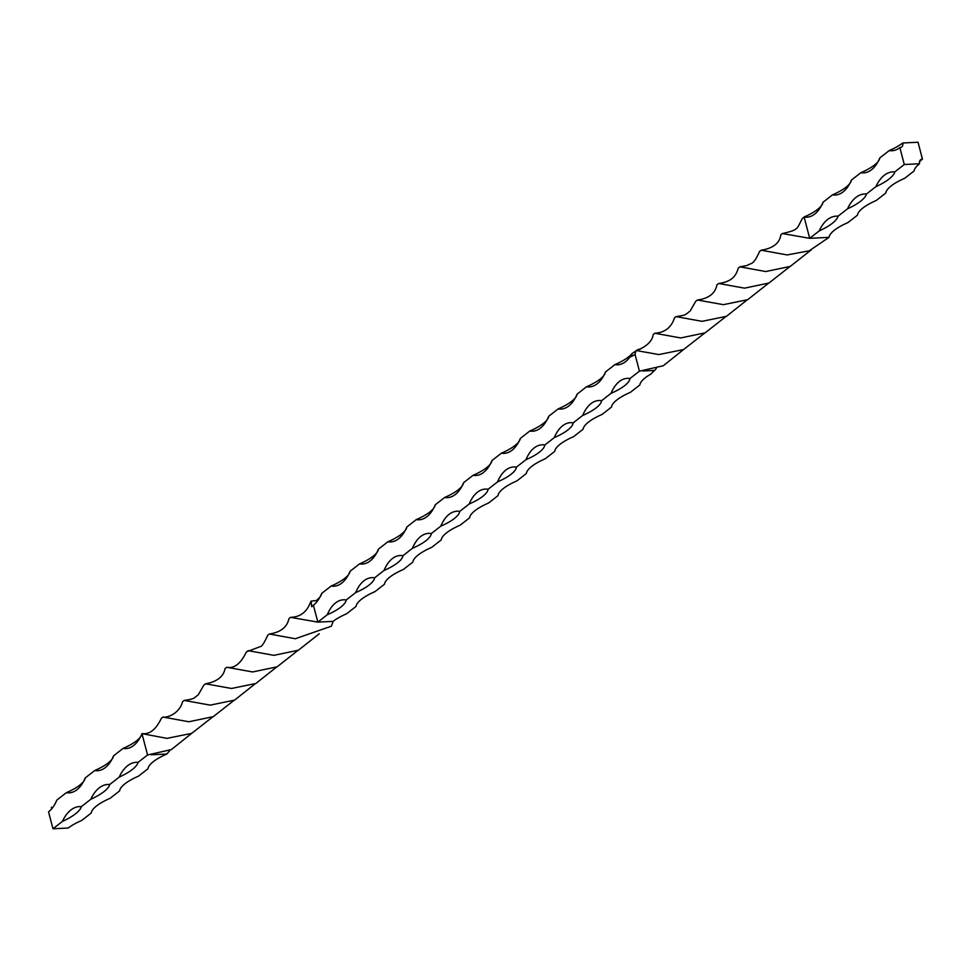 <?xml version="1.0" encoding="UTF-8"?>
<svg xmlns="http://www.w3.org/2000/svg" width="971" height="971" viewBox="0 0 971 971"><rect width="100%" height="100%" fill="white"/><g stroke="black" fill="none" stroke-linecap="round" stroke-linejoin="round"><path stroke-width="1.46" d="M170.034 750.17L166.891 754.006A40.916 12.283 165.3 0 0 147.98 768.765L138.525 776.145A40.916 12.283 165.3 0 0 119.603 790.904L110.148 798.283A40.916 12.283 165.3 0 0 91.225 813.043L81.77 820.434A40.916 12.283 165.3 0 0 68.286 828.008L52.98 828.773L48.55 811.902A40.916 22.345 -92.9 0 0 56.84 800.08L66.307 792.7A40.916 22.345 -92.9 0 0 69.062 792.87A40.916 22.345 -92.9 0 0 85.217 777.941A40.916 12.283 -14.7 0 1 66.307 792.7M51.548 809.013A4.819 3.763 52 0 0 51.414 807.253M138.113 762.344A44.945 24.542 -92.9 0 0 136.231 762.308A44.945 24.542 -92.9 0 0 119.19 777.116A44.945 13.497 165.3 0 0 138.113 762.344L147.568 754.965L141.972 733.651A40.916 12.283 -14.7 0 1 123.062 748.41A40.916 22.345 -92.9 0 0 125.817 748.592A40.916 22.345 -92.9 0 0 141.972 733.651L166.976 738.361L191.7 733.36L212.843 716.829M123.062 748.41L113.595 755.79A40.916 12.283 -14.7 0 1 94.685 770.549A40.916 22.345 -92.9 0 0 97.44 770.731A40.916 22.345 -92.9 0 0 113.595 755.79M94.685 770.549L85.217 777.941M119.19 777.116L109.735 784.495A44.945 24.542 -92.9 0 0 107.866 784.459A44.945 24.542 -92.9 0 0 90.813 799.254L81.358 806.634A44.945 24.542 -92.9 0 0 79.488 806.598A44.945 24.542 -92.9 0 0 62.435 821.393L52.98 828.773M142.118 733.578C149.558 734.646 155.979 729.561 161.356 718.309L162.922 717.035C168.226 718.042 179.793 712.702 182.572 701.717L184.223 700.419C196.045 698.659 193.557 698.028 198.205 694.908L203.837 685.125L205.549 683.802C217.006 681.715 223.512 676.653 225.066 668.582L226.85 667.271C234.205 668.813 240.735 663.666 246.44 651.844L260.24 646.613C261.794 646.662 264.282 642.875 267.705 635.265L269.343 634.002C280.57 632.339 287.113 627.217 288.982 618.612L290.523 617.338L317.833 622.12L313.402 605.236A40.916 22.345 -92.9 0 0 321.692 593.415A40.916 12.283 -14.7 0 1 316.267 600.6L311.157 601.098L311.691 606.754L313.402 605.236M147.568 754.965L171.406 749.551L191.688 733.36M205.549 683.802L231.523 688.475L255.846 683.475L276.674 667.016M226.85 667.271L252.654 671.956L277.111 666.822L297.988 650.388M290.523 617.338C300.173 617.095 306.8 612.131 310.404 602.421L311.157 601.098M184.223 700.419L210.197 705.128L234.581 700.127L255.179 683.766M269.343 634.002L295.33 638.736L331.427 626.161L333.126 621.355L317.833 622.12L327.288 614.728A40.916 12.283 165.3 0 0 346.21 599.969L355.665 592.589A40.916 12.283 165.3 0 0 374.588 577.83L384.043 570.45A40.916 12.283 165.3 0 0 402.965 555.691L412.42 548.312A40.916 12.283 165.3 0 0 431.33 533.54L440.798 526.161A40.916 12.283 165.3 0 0 459.708 511.401L469.175 504.022A40.916 12.283 165.3 0 0 488.085 489.263L497.553 481.883A40.916 12.283 165.3 0 0 516.463 467.124L525.93 459.732A40.916 12.283 165.3 0 0 544.84 444.973L554.307 437.593A40.916 12.283 165.3 0 0 573.218 422.834L582.685 415.454A40.916 12.283 165.3 0 0 601.595 400.695L611.062 393.316A40.916 12.283 165.3 0 0 629.973 378.544L639.44 371.165L663.278 365.751L683.56 349.56M166.891 754.006L151.136 754.795M656.347 368.41L654.733 370.4A40.916 12.283 165.3 0 0 650.971 374.041A40.916 12.283 165.3 0 0 639.84 384.965L630.385 392.345A40.916 12.283 165.3 0 0 611.463 407.104L602.008 414.483A40.916 12.283 165.3 0 0 583.098 429.243L573.63 436.634A40.916 12.283 165.3 0 0 554.72 451.394L545.253 458.773A40.916 12.283 165.3 0 0 526.343 473.532L516.875 480.912A40.916 12.283 165.3 0 0 497.965 495.671L488.498 503.051A40.916 12.283 165.3 0 0 469.588 517.822L460.12 525.202A40.916 12.283 165.3 0 0 441.21 539.961L431.743 547.341A40.916 12.283 165.3 0 0 412.833 562.1L403.366 569.479A40.916 12.283 165.3 0 0 384.455 584.239L375 591.63A40.916 12.283 165.3 0 0 356.078 606.39L346.623 613.769A40.916 12.283 165.3 0 0 333.126 621.355M654.733 370.4L642.996 370.995M641.236 348.674L640.447 348.844C648.106 345.045 652.366 340.275 653.228 334.51L654.782 333.235C664.856 332.592 671.398 327.494 674.444 317.918L676.083 316.619C687.419 314.859 684.943 314.738 690.163 311.023L695.709 301.326L697.421 300.003L723.395 304.676L747.719 299.675L768.547 283.216M697.421 300.003C708.757 298.498 715.263 293.424 716.938 284.782L718.722 283.471C731.903 281.663 735.982 275.995 738.3 268.045L739.902 266.831L747.33 265.459C751.129 262.413 752.986 266.321 759.565 251.465L761.203 250.202C773.086 248.309 779.628 243.187 780.842 234.812L782.395 233.538L809.693 238.32L804.109 216.994A40.916 22.345 -92.9 0 0 806.865 217.176A40.916 22.345 -92.9 0 0 823.02 202.235A40.916 12.283 -14.7 0 1 804.109 216.994L802.277 218.621C796.475 229.071 799.218 229.69 782.395 233.538M761.203 250.202L787.202 254.936L809.268 250.797L829.028 237.349L809.693 238.32L819.16 230.928A44.945 13.497 165.3 0 0 838.07 216.169L847.537 208.789A44.945 13.497 165.3 0 0 866.448 194.03L875.903 186.65A44.945 13.497 165.3 0 0 894.825 171.891L904.28 164.512L899.862 147.628A4.819 3.763 -128 0 0 901.658 146.985A4.819 3.763 -128 0 0 902.714 142.992A40.916 12.283 -14.7 0 1 889.23 150.566A40.916 22.345 -92.9 0 0 891.997 150.748A40.916 22.345 -92.9 0 0 899.862 147.628M676.083 316.619L702.069 321.328L726.442 316.328L747.051 299.966M639.44 371.165L635.01 354.294L636.078 350.507L658.848 354.561L683.572 349.56L704.715 333.029M718.722 283.471L744.526 288.156L768.971 283.022L789.86 266.588M654.782 333.235L680.707 337.957L705.104 332.859L725.883 316.57M739.902 266.831L765.791 271.54L790.248 266.418L811.101 249.984M636.078 350.507C642.037 348.492 642.632 348.201 637.874 349.645L636.927 350.361M640.447 348.844L637.874 349.645M636.139 350.919L632.182 353.383A40.916 12.283 -14.7 0 1 614.922 364.611A40.916 22.345 -92.9 0 0 617.69 364.793A40.916 22.345 -92.9 0 0 629.997 356.927A40.916 22.345 -92.9 0 0 635.01 354.294M321.692 593.415L331.16 586.035A40.916 22.345 -92.9 0 0 333.915 586.205A40.916 22.345 -92.9 0 0 350.07 571.276A40.916 12.283 -14.7 0 1 331.16 586.035M350.07 571.276L359.537 563.896A40.916 22.345 -92.9 0 0 362.292 564.066A40.916 22.345 -92.9 0 0 378.447 549.137A40.916 12.283 -14.7 0 1 359.537 563.896M378.447 549.137L387.902 541.757A40.916 22.345 -92.9 0 0 390.67 541.927A40.916 22.345 -92.9 0 0 406.825 526.986A40.916 12.283 -14.7 0 1 387.902 541.757M406.825 526.986L416.28 519.606A40.916 22.345 -92.9 0 0 419.047 519.788A40.916 22.345 -92.9 0 0 435.202 504.847A40.916 12.283 -14.7 0 1 416.28 519.606M435.202 504.847L444.657 497.468A40.916 22.345 -92.9 0 0 447.425 497.638A40.916 22.345 -92.9 0 0 463.58 482.708A40.916 12.283 -14.7 0 1 444.657 497.468M463.58 482.708L473.035 475.329A40.916 22.345 -92.9 0 0 475.802 475.499A40.916 22.345 -92.9 0 0 491.957 460.557A40.916 12.283 -14.7 0 1 473.035 475.329M491.957 460.557L501.412 453.178A40.916 22.345 -92.9 0 0 504.18 453.36A40.916 22.345 -92.9 0 0 520.335 438.419A40.916 12.283 -14.7 0 1 501.412 453.178M520.335 438.419L529.79 431.039A40.916 22.345 -92.9 0 0 532.557 431.209A40.916 22.345 -92.9 0 0 548.712 416.28A40.916 12.283 -14.7 0 1 529.79 431.039M548.712 416.28L558.167 408.9A40.916 22.345 -92.9 0 0 560.935 409.07A40.916 22.345 -92.9 0 0 577.09 394.141A40.916 12.283 -14.7 0 1 558.167 408.9M577.09 394.141L586.545 386.761A40.916 22.345 -92.9 0 0 589.312 386.931A40.916 22.345 -92.9 0 0 605.467 371.99A40.916 12.283 -14.7 0 1 586.545 386.761M605.467 371.99L614.922 364.611M631.332 356.454L632.182 353.383M162.922 717.035L188.847 721.756L213.244 716.659L234.023 700.37M248.042 650.631L273.931 655.34L298.388 650.218L319.241 633.784M346.21 599.969A40.916 22.345 -92.9 0 0 343.443 599.799A40.916 22.345 -92.9 0 0 327.288 614.728M374.588 577.83A40.916 22.345 -92.9 0 0 371.82 577.66A40.916 22.345 -92.9 0 0 355.665 592.589M402.965 555.691A40.916 22.345 -92.9 0 0 400.198 555.509A40.916 22.345 -92.9 0 0 384.043 570.45M431.33 533.54A40.916 22.345 -92.9 0 0 428.575 533.37A40.916 22.345 -92.9 0 0 412.42 548.312M459.708 511.401A40.916 22.345 -92.9 0 0 456.953 511.232A40.916 22.345 -92.9 0 0 440.798 526.161M488.085 489.263A40.916 22.345 -92.9 0 0 485.33 489.081A40.916 22.345 -92.9 0 0 469.175 504.022M516.463 467.124A40.916 22.345 -92.9 0 0 513.708 466.942A40.916 22.345 -92.9 0 0 497.553 481.883M544.84 444.973A40.916 22.345 -92.9 0 0 542.085 444.803A40.916 22.345 -92.9 0 0 525.93 459.732M573.218 422.834A40.916 22.345 -92.9 0 0 570.463 422.664A40.916 22.345 -92.9 0 0 554.307 437.593M601.595 400.695A40.916 22.345 -92.9 0 0 598.84 400.513A40.916 22.345 -92.9 0 0 582.685 415.454M629.973 378.544A40.916 22.345 -92.9 0 0 627.217 378.374A40.916 22.345 -92.9 0 0 611.062 393.316M902.714 142.992L918.02 142.227L922.45 159.098A40.916 22.345 87.1 0 0 919.452 161.987M829.028 237.349A40.916 12.283 165.3 0 1 847.938 222.59L857.405 215.21A40.916 12.283 165.3 0 1 876.315 200.451L885.783 193.059A40.916 12.283 165.3 0 1 904.693 178.3L914.16 170.92A40.916 12.283 165.3 0 1 919.586 163.747L904.28 164.512M823.02 202.235L832.475 194.855A40.916 22.345 -92.9 0 0 835.242 195.025A40.916 22.345 -92.9 0 0 851.397 180.096A40.916 12.283 -14.7 0 1 832.475 194.855M851.397 180.096L860.852 172.717A40.916 22.345 -92.9 0 0 863.62 172.887A40.916 22.345 -92.9 0 0 879.775 157.957A40.916 12.283 -14.7 0 1 860.852 172.717M879.775 157.957L889.23 150.566M919.586 163.747A4.819 3.763 -128 0 1 920.654 159.742A4.819 3.763 -128 0 1 922.45 159.098M838.07 216.169A44.945 24.542 -92.9 0 0 836.201 216.132A44.945 24.542 -92.9 0 0 819.16 230.928M866.448 194.03A44.945 24.542 -92.9 0 0 864.578 193.994A44.945 24.542 -92.9 0 0 847.537 208.789M894.825 171.891A44.945 24.542 -92.9 0 0 892.956 171.855A44.945 24.542 -92.9 0 0 875.903 186.65M90.813 799.254A44.945 13.497 165.3 0 0 109.735 784.495M62.435 821.393A44.945 13.497 165.3 0 0 81.358 806.634"/></g></svg>
